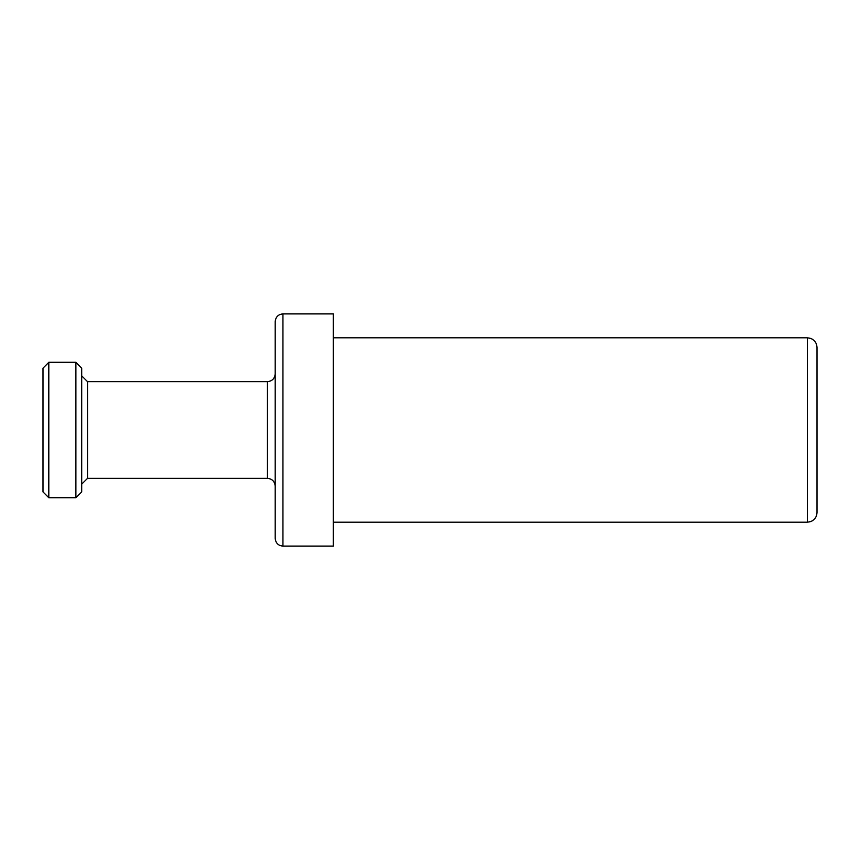 <?xml version="1.0" encoding="UTF-8"?>
<svg xmlns="http://www.w3.org/2000/svg" width="860" height="860" viewBox="0 0 860 860"><rect width="100%" height="100%" fill="white"/><g stroke="black" fill="none" stroke-linecap="round" stroke-linejoin="round"><path stroke-width="1.29" d="M48.805 497.725L48.805 362.35L43 368.166L43 491.92L48.805 497.725L75.895 497.725L77.185 496.435M75.895 362.35L75.895 497.725L81.7 491.92L81.7 368.166L75.895 362.35M817 430L817 347.472C816.785 343.129 814.678 340.098 810.679 338.399L807.325 337.797L807.325 522.203L810.679 521.601C814.678 519.902 816.785 516.871 817 512.528L817 430M275.2 430L275.2 538.36C275.705 543.101 278.285 545.681 282.94 546.1L282.94 313.9C278.285 314.319 275.705 316.899 275.2 321.64L275.2 430M267.46 478.375L87.505 478.375L87.505 381.625L267.46 381.625L267.46 478.375C272.115 478.794 274.695 481.374 275.2 486.115M282.94 313.9L333.25 313.9L333.25 546.1L282.94 546.1M75.895 362.275L48.805 362.275M81.7 491.92L76.873 496.747M333.25 522.203L807.325 522.203M333.25 337.797L807.325 337.797M267.46 381.625C272.115 381.206 274.695 378.626 275.2 373.885M87.505 381.625L81.7 375.82M87.505 478.375L81.7 484.18"/></g></svg>
